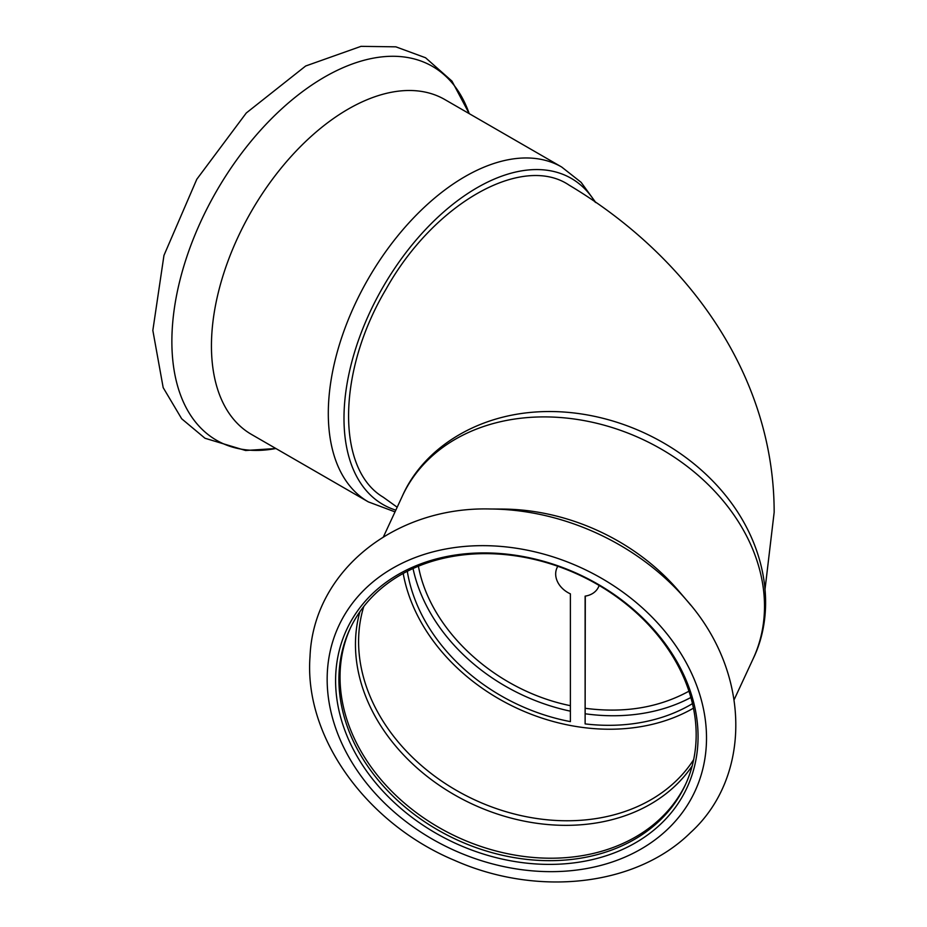 <?xml version="1.0" encoding="UTF-8"?>
<svg xmlns="http://www.w3.org/2000/svg" width="927" height="927" viewBox="0 0 927 927"><rect width="100%" height="100%" fill="white"/><g stroke="black" fill="none" stroke-linecap="round" stroke-linejoin="round"><path stroke-width="1.39" d="M765.053 589.085L774.161 512.318C774.115 372.654 685.053 254.253 569.143 185.157C522.33 153.326 433.766 203.488 385.98 289.282C337.382 370.881 335.794 469.166 383.315 497.254L397.173 507.22M418.413 566.2C430.14 630.279 495.424 690.534 570.395 705.679M585.296 708.298C624.195 713.384 658.749 707.683 688.958 691.194M395.817 510.14A188.297 108.714 -60 0 1 391.588 273.036A188.297 108.714 -60 0 1 595.134 202.109M561.681 167.022A193.337 111.622 -60 0 0 368.343 278.645A193.337 111.622 -60 0 0 368.343 501.889L251.484 434.427A193.337 111.622 -60 0 1 251.484 211.182A193.337 111.622 -60 0 1 444.821 99.548L561.681 167.022L581.113 182.329L595.829 202.596M598.587 586.826A22.862 18.03 -155.1 0 0 598.668 586.64A22.862 18.03 -155.1 0 0 599.155 585.458A22.862 18.03 -155.1 0 1 598.494 587.023L598.668 586.64M557.776 566.258A22.862 18.03 -155.1 0 0 557.197 567.394A22.862 18.03 -155.1 0 0 557.104 567.579M598.494 587.023A22.862 18.03 -155.1 0 1 585.122 596.131L585.122 723.906L585.296 596.107M557.822 566.281A22.862 18.03 -155.1 0 0 557.023 567.764A22.862 18.03 -155.1 0 0 570.395 593.859L570.395 721.623A178.204 140.545 -155.1 0 1 407.301 571.287M403.199 573.454A182.92 144.264 -155.1 0 0 517.023 708.251A182.92 144.264 -155.1 0 0 693.454 708.17M585.122 723.906A178.204 140.545 -155.1 0 0 692.469 703.628M350.36 628.089A184.936 145.852 -155.1 0 0 457.266 837.011A184.936 145.852 -155.1 0 0 685.841 783.778M517.533 556.154A184.936 145.852 -155.1 0 0 349.792 629.294A184.936 145.852 -155.1 0 0 456.13 839.456A184.936 145.852 -155.1 0 0 685.285 785.007A184.936 145.852 -155.1 0 0 517.533 556.154M413.025 568.529A178.204 140.545 -155.1 0 0 570.395 711.171M585.296 713.79A178.204 140.545 -155.1 0 0 690.87 697.486M402.388 496.003A193.337 152.48 -155.1 0 1 577.753 419.525A193.337 152.48 -155.1 0 1 753.13 658.784C774.926 614.161 768.715 552.666 730.105 501.229A188.297 148.505 -155.1 0 0 582.191 414.079A188.297 148.505 -155.1 0 0 537.579 411.878C473.361 415.597 422.388 450.545 402.388 496.003L383.43 536.849M690.557 604.96A215.875 170.255 -155.1 0 0 686.525 600.117L678.448 590.673A193.337 152.48 -155.1 0 0 534.983 511.692A193.337 152.48 -155.1 0 0 502.608 509.074L490.186 508.993C394.856 506.385 313.268 571.194 310 656.779C303.963 737.579 366.999 823.825 454.647 860.407C537.069 896.965 635.91 886.618 690.58 832.562C752.087 776.652 750.974 672.492 686.525 600.117A215.875 170.255 -155.1 0 0 526.339 511.924A215.875 170.255 -155.1 0 0 490.186 508.993M516.837 555.458A187.625 147.972 -155.1 0 0 359.885 760.974A187.625 147.972 -155.1 0 0 673.79 809.526A187.625 147.972 -155.1 0 0 516.837 555.458M275.875 448.506A215.875 124.635 -60 0 1 216.582 191.032A215.875 124.635 -60 0 1 469.213 113.639L451.97 81.124L425.551 57.752L395.864 46.837L361.009 46.35L305.667 66.002L246.292 112.978L196.791 179.27L163.963 255.388L152.839 330.429L163.175 387.625L181.68 418.772L204.983 438.251L245.585 450.499L275.887 448.517M359.908 611.727A184.647 145.62 -155.1 0 0 472.503 804.173A184.647 145.62 -155.1 0 0 692.168 765.934M363.766 606.525A182.92 144.264 -155.1 0 0 474.543 799.792A182.92 144.264 -155.1 0 0 693.663 759.63M516.837 548.32A196.362 154.867 -155.1 0 0 352.573 763.408A196.362 154.867 -155.1 0 0 681.102 814.23A196.362 154.867 -155.1 0 0 516.837 548.32M368.343 501.889L395.018 511.878M753.13 658.784L734.172 699.63"/></g></svg>
